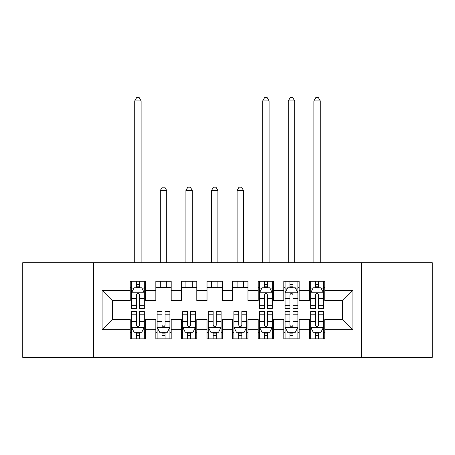 <?xml version="1.0" encoding="UTF-8"?>
<svg xmlns="http://www.w3.org/2000/svg" width="455" height="455" viewBox="0 0 455 455"><rect width="100%" height="100%" fill="white"/><g stroke="black" fill="none" stroke-linecap="round" stroke-linejoin="round"><path stroke-width="0.68" d="M361.355 357.391L432.25 357.391L432.25 262.694L361.355 262.694L361.355 357.391L93.645 357.391L93.645 262.694L22.75 262.694L22.75 357.391L93.645 357.391M361.355 262.694L93.645 262.694M102.091 329.75L102.091 290.336L130.244 290.336L130.244 300.573L112.328 300.573L112.328 319.512L102.091 329.75L130.244 329.75L130.244 338.833L145.6 338.833L145.6 329.75L155.838 329.75L155.838 338.833L171.194 338.833L171.194 329.75L181.431 329.75L181.431 338.833L196.787 338.833L196.787 329.75L207.025 329.75L207.025 338.833L222.381 338.833L222.381 329.75L232.619 329.75L232.619 338.833L247.975 338.833L247.975 329.75L258.212 329.75L258.212 338.833L273.569 338.833L273.569 329.75L283.806 329.75L283.806 338.833L299.162 338.833L299.162 329.75L309.4 329.75L309.4 338.833L324.756 338.833L324.756 319.512L342.672 319.512L342.672 300.573L324.756 300.573L324.756 290.336L352.909 290.336L352.909 329.75L324.756 329.75M324.756 290.336L324.756 281.247L309.4 281.247L309.4 290.336L299.162 290.336L299.162 281.247L283.806 281.247L283.806 290.336L273.569 290.336L273.569 281.247L258.212 281.247L258.212 290.336L247.975 290.336L247.975 281.247L232.619 281.247L232.619 290.336L222.381 290.336L222.381 281.247L207.025 281.247L207.025 290.336L196.787 290.336L196.787 281.247L181.431 281.247L181.431 290.336L171.194 290.336L171.194 281.247L155.838 281.247L155.838 290.336L145.6 290.336L145.6 281.247L130.244 281.247L130.244 290.336M299.162 329.75L299.162 319.512L309.4 319.512L309.4 329.75M352.909 290.336L342.672 300.573M273.569 329.75L273.569 319.512L283.806 319.512L283.806 329.75M309.4 290.336L309.4 300.573L299.162 300.573L299.162 290.336M247.975 329.75L247.975 319.512L258.212 319.512L258.212 329.75M283.806 290.336L283.806 300.573L273.569 300.573L273.569 290.336M222.381 329.75L222.381 319.512L232.619 319.512L232.619 329.75M258.212 290.336L258.212 300.573L247.975 300.573L247.975 290.336M196.787 329.75L196.787 319.512L207.025 319.512L207.025 329.75M232.619 290.336L232.619 300.573L222.381 300.573L222.381 290.336M171.194 329.75L171.194 319.512L181.431 319.512L181.431 329.75M207.025 290.336L207.025 300.573L196.787 300.573L196.787 290.336M145.6 329.75L145.6 319.512L155.838 319.512L155.838 329.75M181.431 290.336L181.431 300.573L171.194 300.573L171.194 290.336M112.328 319.512L130.244 319.512L130.244 329.75M155.838 290.336L155.838 300.573L145.6 300.573L145.6 290.336M309.4 287.645L310.68 287.645M323.477 287.645L324.756 287.645M283.806 287.645L285.086 287.645M297.883 287.645L299.162 287.645M258.212 287.645L259.492 287.645M272.289 287.645L273.569 287.645M232.619 287.645L247.975 287.645M207.025 287.645L222.381 287.645M181.431 287.645L196.787 287.645M155.838 287.645L171.194 287.645M130.244 287.645L131.523 287.645M144.32 287.645L145.6 287.645M130.244 332.434L131.523 332.434M144.32 332.434L145.6 332.434M155.838 332.434L157.117 332.434M169.914 332.434L171.194 332.434M181.431 332.434L182.711 332.434M195.508 332.434L196.787 332.434M207.025 332.434L208.305 332.434M221.102 332.434L222.381 332.434M232.619 332.434L233.898 332.434M246.695 332.434L247.975 332.434M258.212 332.434L259.492 332.434M272.289 332.434L273.569 332.434M283.806 332.434L285.086 332.434M297.883 332.434L299.162 332.434M309.4 332.434L310.68 332.434M323.477 332.434L324.756 332.434M102.091 290.336L112.328 300.573M342.672 319.512L352.909 329.75M139.457 284.574L136.386 284.574M144.32 305.294L139.457 305.294L139.457 308.507L144.32 308.507L144.32 292.895L141.761 287.776L134.083 287.776L131.523 292.895L131.523 308.507L136.386 308.507L136.386 305.294L131.523 305.294M131.523 292.895L131.523 281.247M144.32 292.895L144.32 281.247M136.386 287.776L136.386 281.247M139.457 281.247L139.457 287.776M139.457 305.294L139.457 294.812C138.434 292.838 137.41 292.838 136.386 294.812L136.386 305.294M139.457 287.645L136.386 287.645M141.118 262.694L141.118 100.936M141.124 100.942L134.725 100.942M134.72 262.694L134.72 100.942M136.642 97.615L139.202 97.615L141.118 100.942M136.642 97.609L134.72 100.936M136.386 335.506L139.457 335.506M136.386 311.573L131.523 311.573L131.523 327.19L134.083 332.309L141.761 332.309L144.32 327.19L144.32 311.573L139.457 311.573M144.32 327.19L144.32 338.833M131.523 327.19L131.523 338.833M136.386 311.578L136.386 325.268C137.41 327.242 138.434 327.242 139.457 325.268L139.457 311.578M139.457 332.309L139.457 338.833M136.386 338.833L136.386 332.309M136.386 332.434L139.457 332.434M161.98 335.506L165.051 335.506M161.98 311.573L157.117 311.573L157.117 327.19L159.677 332.309L167.355 332.309L169.914 327.19L169.914 311.573L165.051 311.573M169.914 327.19L169.914 338.833M157.117 327.19L157.117 338.833M161.98 311.578L161.98 325.268C163.004 327.242 164.027 327.242 165.051 325.268L165.051 311.578M165.051 332.309L165.051 338.833M161.98 338.833L161.98 332.309M161.98 332.434L165.051 332.434M166.712 287.645L166.712 281.247M166.712 262.694L166.712 190.514L160.319 190.514L160.319 262.694M160.319 287.645L160.319 281.247M160.314 190.514L162.236 187.187L164.795 187.187L166.718 190.514M187.574 335.506L190.645 335.506M187.574 311.573L182.711 311.573L182.711 327.19L185.27 332.309L192.948 332.309L195.508 327.19L195.508 311.573L190.645 311.573M195.508 327.19L195.508 338.833M182.711 327.19L182.711 338.833M187.574 311.578L187.574 325.268C188.597 327.242 189.621 327.242 190.645 325.268L190.645 311.578M190.645 332.309L190.645 338.833M187.574 338.833L187.574 332.309M187.574 332.434L190.645 332.434M192.306 287.645L192.306 281.247M192.306 262.694L192.306 190.514L185.913 190.514L185.913 262.694M185.913 287.645L185.913 281.247M185.907 190.514L187.83 187.187L190.389 187.187L192.311 190.514M213.167 335.506L216.239 335.506M213.167 311.573L208.305 311.573L208.305 327.19L210.864 332.309L218.542 332.309L221.102 327.19L221.102 311.573L216.239 311.573M221.102 327.19L221.102 338.833M208.305 327.19L208.305 338.833M213.167 311.578L213.167 325.268C214.191 327.242 215.215 327.242 216.239 325.268L216.239 311.578M216.239 332.309L216.239 338.833M213.167 338.833L213.167 332.309M213.167 332.434L216.239 332.434M217.899 287.645L217.899 281.247M217.899 262.694L217.899 190.514L211.501 190.514L211.501 262.694M211.501 287.645L211.501 281.247M211.501 190.514L213.423 187.187L215.983 187.187L217.905 190.514M238.761 335.506L241.832 335.506M238.761 311.573L233.898 311.573L233.898 327.19L236.458 332.309L244.136 332.309L246.695 327.19L246.695 311.573L241.832 311.573M246.695 327.19L246.695 338.833M233.898 327.19L233.898 338.833M238.761 311.578L238.761 325.268C239.785 327.242 240.809 327.242 241.832 325.268L241.832 311.578M241.832 332.309L241.832 338.833M238.761 338.833L238.761 332.309M238.761 332.434L241.832 332.434M243.493 287.645L243.493 281.247M243.493 262.694L243.493 190.514L237.1 190.514L237.1 262.694M237.1 287.645L237.1 281.247M237.095 190.514L239.017 187.187L241.577 187.187L243.499 190.514M267.426 284.574L264.355 284.574M272.289 305.294L267.426 305.294L267.426 308.507L272.289 308.507L272.289 292.895L269.73 287.776L262.052 287.776L259.492 292.895L259.492 308.507L264.355 308.507L264.355 305.294L259.492 305.294M259.492 292.895L259.492 281.247M272.289 292.895L272.289 281.247M264.355 287.776L264.355 281.247M267.426 281.247L267.426 287.776M267.426 305.294L267.426 294.812C266.402 292.838 265.379 292.838 264.355 294.812L264.355 305.294M267.426 287.645L264.355 287.645M269.087 262.694L269.087 100.936M269.093 100.942L262.694 100.942M262.689 262.694L262.689 100.942M264.611 97.615L267.17 97.615L269.087 100.942M264.611 97.609L262.689 100.936M264.355 335.506L267.426 335.506M264.355 311.573L259.492 311.573L259.492 327.19L262.052 332.309L269.73 332.309L272.289 327.19L272.289 311.573L267.426 311.573M272.289 327.19L272.289 338.833M259.492 327.19L259.492 338.833M264.355 311.578L264.355 325.268C265.379 327.242 266.402 327.242 267.426 325.268L267.426 311.578M267.426 332.309L267.426 338.833M264.355 338.833L264.355 332.309M264.355 332.434L267.426 332.434M293.02 284.574L289.949 284.574M297.883 305.294L293.02 305.294L293.02 308.507L297.883 308.507L297.883 292.895L295.323 287.776L287.645 287.776L285.086 292.895L285.086 308.507L289.949 308.507L289.949 305.294L285.086 305.294M285.086 292.895L285.086 281.247M297.883 292.895L297.883 281.247M289.949 287.776L289.949 281.247M293.02 281.247L293.02 287.776M293.02 305.294L293.02 294.812C291.996 292.838 290.973 292.838 289.949 294.812L289.949 305.294M293.02 287.645L289.949 287.645M294.681 262.694L294.681 100.936M294.686 100.942L288.288 100.942M288.282 262.694L288.282 100.942M290.205 97.615L292.764 97.615L294.681 100.942M290.205 97.609L288.282 100.936M289.949 335.506L293.02 335.506M289.949 311.573L285.086 311.573L285.086 327.19L287.645 332.309L295.323 332.309L297.883 327.19L297.883 311.573L293.02 311.573M297.883 327.19L297.883 338.833M285.086 327.19L285.086 338.833M289.949 311.578L289.949 325.268C290.973 327.242 291.996 327.242 293.02 325.268L293.02 311.578M293.02 332.309L293.02 338.833M289.949 338.833L289.949 332.309M289.949 332.434L293.02 332.434M318.614 284.574L315.542 284.574M323.477 305.294L318.614 305.294L318.614 308.507L323.477 308.507L323.477 292.895L320.917 287.776L313.239 287.776L310.68 292.895L310.68 308.507L315.542 308.507L315.542 305.294L310.68 305.294M310.68 292.895L310.68 281.247M323.477 292.895L323.477 281.247M315.542 287.776L315.542 281.247M318.614 281.247L318.614 287.776M318.614 305.294L318.614 294.812C317.59 292.838 316.566 292.838 315.542 294.812L315.542 305.294M318.614 287.645L315.542 287.645M320.274 262.694L320.274 100.936M320.28 100.942L313.882 100.942M313.876 262.694L313.876 100.942M315.798 97.615L318.358 97.615L320.274 100.942M315.798 97.609L313.876 100.936M315.542 335.506L318.614 335.506M315.542 311.573L310.68 311.573L310.68 327.19L313.239 332.309L320.917 332.309L323.477 327.19L323.477 311.573L318.614 311.573M323.477 327.19L323.477 338.833M310.68 327.19L310.68 338.833M315.542 311.578L315.542 325.268C316.566 327.242 317.59 327.242 318.614 325.268L318.614 311.578M318.614 332.309L318.614 338.833M315.542 338.833L315.542 332.309M315.542 332.434L318.614 332.434M144.258 292.764L131.586 292.764M131.523 288.083L133.929 288.083M141.915 288.083L144.32 288.083M136.386 298.435L131.523 298.435M144.32 298.435L139.457 298.435M139.457 286.201L136.386 286.201M131.586 327.316L144.258 327.316M139.457 314.786L144.32 314.786M144.32 331.996L141.915 331.996M133.929 331.996L131.523 331.996M131.523 314.786L136.386 314.786M139.457 321.645L144.32 321.645M131.523 321.645L136.386 321.645M136.386 333.879L139.457 333.879M157.18 327.316L169.851 327.316M165.051 314.786L169.914 314.786M169.914 331.996L167.508 331.996M159.523 331.996L157.117 331.996M157.117 314.786L161.98 314.786M165.051 321.645L169.914 321.645M157.117 321.645L161.98 321.645M161.98 333.879L165.051 333.879M182.774 327.316L195.445 327.316M190.645 314.786L195.508 314.786M195.508 331.996L193.102 331.996M185.117 331.996L182.711 331.996M182.711 314.786L187.574 314.786M190.645 321.645L195.508 321.645M182.711 321.645L187.574 321.645M187.574 333.879L190.645 333.879M208.367 327.316L221.039 327.316M216.239 314.786L221.102 314.786M221.102 331.996L218.696 331.996M210.71 331.996L208.305 331.996M208.305 314.786L213.167 314.786M216.239 321.645L221.102 321.645M208.305 321.645L213.167 321.645M213.167 333.879L216.239 333.879M233.961 327.316L246.633 327.316M241.832 314.786L246.695 314.786M246.695 331.996L244.289 331.996M236.304 331.996L233.898 331.996M233.898 314.786L238.761 314.786M241.832 321.645L246.695 321.645M233.898 321.645L238.761 321.645M238.761 333.879L241.832 333.879M272.226 292.764L259.555 292.764M259.492 288.083L261.898 288.083M269.883 288.083L272.289 288.083M264.355 298.435L259.492 298.435M272.289 298.435L267.426 298.435M267.426 286.201L264.355 286.201M259.555 327.316L272.226 327.316M267.426 314.786L272.289 314.786M272.289 331.996L269.883 331.996M261.898 331.996L259.492 331.996M259.492 314.786L264.355 314.786M267.426 321.645L272.289 321.645M259.492 321.645L264.355 321.645M264.355 333.879L267.426 333.879M297.82 292.764L285.149 292.764M285.086 288.083L287.492 288.083M295.477 288.083L297.883 288.083M289.949 298.435L285.086 298.435M297.883 298.435L293.02 298.435M293.02 286.201L289.949 286.201M285.149 327.316L297.82 327.316M293.02 314.786L297.883 314.786M297.883 331.996L295.477 331.996M287.492 331.996L285.086 331.996M285.086 314.786L289.949 314.786M293.02 321.645L297.883 321.645M285.086 321.645L289.949 321.645M289.949 333.879L293.02 333.879M323.414 292.764L310.742 292.764M310.68 288.083L313.086 288.083M321.071 288.083L323.477 288.083M315.542 298.435L310.68 298.435M323.477 298.435L318.614 298.435M318.614 286.201L315.542 286.201M310.742 327.316L323.414 327.316M318.614 314.786L323.477 314.786M323.477 331.996L321.071 331.996M313.086 331.996L310.68 331.996M310.68 314.786L315.542 314.786M318.614 321.645L323.477 321.645M310.68 321.645L315.542 321.645M315.542 333.879L318.614 333.879"/></g></svg>
